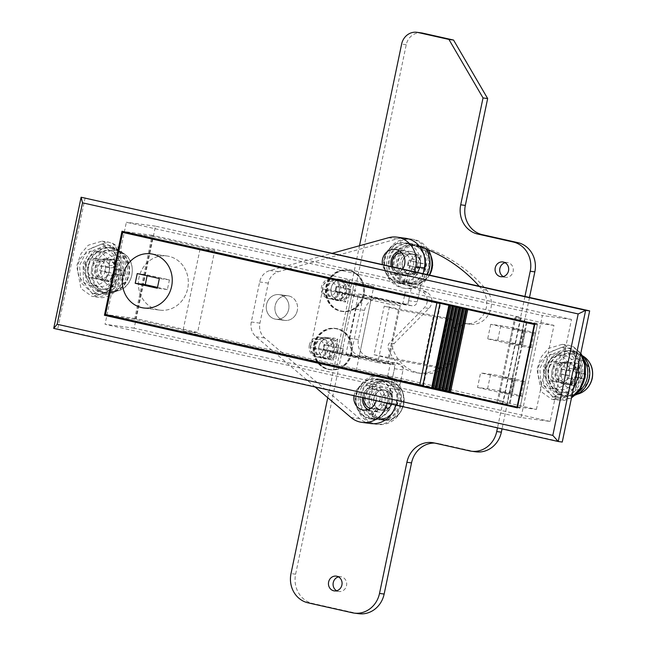 <?xml version="1.0" encoding="UTF-8"?>
<svg xmlns="http://www.w3.org/2000/svg" width="646" height="646" viewBox="0 0 646 646"><rect width="100%" height="100%" fill="white"/><g stroke="black" fill="none" stroke-linecap="round" stroke-linejoin="round"><path stroke-width="0.48" stroke-dasharray="3.23 2.42" d="M323.824 348.485A7.445 6.799 -82.4 0 0 318.704 339.707A7.445 6.799 -82.4 0 0 310.548 345.505A7.445 6.799 -82.4 0 0 315.66 354.283A7.445 6.799 -82.4 0 0 323.824 348.485M309.337 345.142A9.932 9.068 97.6 0 1 319.504 337.285A9.932 9.068 97.6 0 1 327.038 349.115A9.932 9.068 97.6 0 1 316.879 356.972A9.932 9.068 97.6 0 1 309.337 345.142M318.987 346.434A9.932 9.068 97.6 0 1 329.153 338.569A9.932 9.068 97.6 0 1 336.687 350.398A9.932 9.068 97.6 0 1 326.521 358.255A9.932 9.068 97.6 0 1 318.987 346.434M313.673 344.835A20.858 19.033 97.6 0 1 335.016 328.338A20.858 19.033 97.6 0 1 350.843 353.176A20.858 19.033 97.6 0 1 329.5 369.673A20.858 19.033 97.6 0 1 313.673 344.835M314.675 344.972A20.858 19.033 97.6 0 1 336.025 328.467A20.858 19.033 97.6 0 1 351.852 353.305A20.858 19.033 97.6 0 1 330.502 369.811A20.858 19.033 97.6 0 1 314.675 344.972M333.312 360.339L335.016 352.151L342.477 353.822L343.519 348.824L336.065 347.152L337.777 338.964L333.215 337.939L331.503 346.127L324.05 344.455L323 349.462L330.461 351.133L328.749 359.313L333.312 360.339L329.533 353.588L329.977 351.481L335.016 352.151M330.461 351.133L325.414 350.455L324.978 352.563L329.533 353.588M328.749 359.313L324.978 352.563M333.215 337.939L326.9 343.349L326.464 345.457L331.503 346.127M336.065 347.152L331.018 346.474L331.463 344.366L326.9 343.349M337.777 338.964L331.463 344.366M329.977 351.481L331.891 351.909L332.94 346.902L331.018 346.474M326.464 345.457L324.542 345.021L323.501 350.027L325.414 350.455M342.477 353.822L331.891 351.909M343.519 348.824L332.94 346.902M323 349.462L323.501 350.027M324.05 344.455L324.542 345.021M322.725 287.212A7.445 6.799 -82.4 0 0 327.845 295.989A7.445 6.799 -82.4 0 0 336.001 290.191A7.445 6.799 -82.4 0 0 330.889 281.414A7.445 6.799 -82.4 0 0 322.725 287.212M339.223 290.821A9.932 9.068 97.6 0 1 329.056 298.678A9.932 9.068 97.6 0 1 321.514 286.848A9.932 9.068 97.6 0 1 331.681 278.991A9.932 9.068 97.6 0 1 339.223 290.821M348.864 292.105A9.932 9.068 97.6 0 1 338.698 299.962A9.932 9.068 97.6 0 1 331.164 288.14A9.932 9.068 97.6 0 1 341.33 280.275A9.932 9.068 97.6 0 1 348.864 292.105M363.028 294.875A20.858 19.033 97.6 0 1 341.677 311.38A20.858 19.033 97.6 0 1 325.85 286.541A20.858 19.033 97.6 0 1 347.193 270.036A20.858 19.033 97.6 0 1 363.028 294.875A20.607 18.807 97.6 0 1 341.912 311.162A20.607 18.807 97.6 0 1 326.27 286.622A20.607 18.807 97.6 0 1 347.362 270.311A20.607 18.807 97.6 0 1 363.004 294.859M364.029 295.012A20.858 19.033 97.6 0 1 342.687 311.517A20.858 19.033 97.6 0 1 326.852 286.679A20.858 19.033 97.6 0 1 348.202 270.173A20.858 19.033 97.6 0 1 364.029 295.012M345.392 279.645L343.688 287.833L336.227 286.162L335.185 291.168L342.638 292.84L340.926 301.02L345.489 302.045L347.201 293.857L354.654 295.529L355.704 290.53L348.242 288.851L349.954 280.671L345.392 279.645L339.077 285.056L338.641 287.163L343.688 287.833M348.242 288.851L343.196 288.181L343.64 286.073L339.077 285.056M349.954 280.671L343.64 286.073M345.489 302.045L341.71 295.295L342.154 293.187L347.201 293.857M342.638 292.84L337.592 292.162L337.155 294.269L341.71 295.295M340.926 301.02L337.155 294.269M338.641 287.163L336.719 286.727L335.678 291.734L337.592 292.162M342.154 293.187L344.076 293.615L345.117 288.609L343.196 288.181M336.227 286.162L336.719 286.727M335.185 291.168L335.678 291.734M355.704 290.53L345.117 288.609M354.654 295.529L344.076 293.615M427.394 274.51A24.831 22.667 97.6 0 1 403.984 288.173A24.831 22.667 97.6 0 1 397.783 286.331A24.831 22.667 97.6 0 1 385.5 257.1A24.831 22.667 97.6 0 1 410.549 238.955A24.831 22.667 97.6 0 1 416.751 240.805A24.831 22.667 97.6 0 1 425.924 248.952M429.324 274.938A24.831 22.667 97.6 0 1 405.995 288.447A24.831 22.667 97.6 0 1 399.793 286.606A24.831 22.667 97.6 0 1 387.511 257.366A24.831 22.667 97.6 0 1 412.56 239.23A24.831 22.667 97.6 0 1 418.753 241.071A24.831 22.667 97.6 0 1 428.379 249.945M404.533 275.22A12.411 11.329 97.6 0 1 398.388 260.604A12.411 11.329 97.6 0 1 410.921 251.528A12.411 11.329 97.6 0 1 414.013 252.449A12.411 11.329 97.6 0 1 420.158 267.073A12.411 11.329 97.6 0 1 407.634 276.141A12.411 11.329 97.6 0 1 404.533 275.22M397.5 274.284A12.411 11.329 97.6 0 1 391.282 266.41A12.411 11.329 97.6 0 0 400.601 275.204A12.411 11.329 97.6 0 1 397.5 274.284M395.239 249.437L403.887 250.591A12.411 11.329 97.6 0 0 399.438 250.963A12.411 11.329 97.6 0 1 403.887 250.591A12.411 11.329 97.6 0 1 406.98 251.512A12.411 11.329 97.6 0 1 413.125 266.136A12.411 11.329 97.6 0 1 400.601 275.204L407.634 276.141M409.83 244.681A19.864 18.128 97.6 0 1 419.658 268.074A19.864 18.128 97.6 0 1 399.616 282.585A19.864 18.128 97.6 0 1 394.658 281.107A19.864 18.128 97.6 0 1 384.83 257.722A19.864 18.128 97.6 0 1 404.864 243.211A19.864 18.128 97.6 0 1 409.83 244.681M423.493 272.039A19.864 18.128 97.6 0 1 404.638 283.255A19.864 18.128 97.6 0 1 399.68 281.777A19.864 18.128 97.6 0 1 389.853 258.392A19.864 18.128 97.6 0 1 409.895 243.881A19.864 18.128 97.6 0 1 414.853 245.351A19.864 18.128 97.6 0 1 424.147 255.808M382.642 419.335A19.13 17.466 97.6 0 1 369.504 396.789A19.13 17.466 97.6 0 1 390.467 381.899A19.13 17.466 97.6 0 1 403.613 404.436A19.13 17.466 97.6 0 1 382.642 419.335M400.568 404.089A19.864 18.128 97.6 0 1 380.244 419.811A19.864 18.128 97.6 0 1 365.168 396.151A19.864 18.128 97.6 0 1 385.492 380.437A19.864 18.128 97.6 0 1 400.568 404.089M363.795 397.92A9.932 9.068 97.6 0 1 363.973 396.797A9.932 9.068 97.6 0 1 374.131 388.94A9.932 9.068 97.6 0 1 381.673 400.77A9.932 9.068 97.6 0 1 371.507 408.627A9.932 9.068 97.6 0 1 370.667 408.466M391.718 402.111A9.932 9.068 97.6 0 1 381.56 409.968A9.932 9.068 97.6 0 1 374.018 398.138A9.932 9.068 97.6 0 1 384.184 390.281A9.932 9.068 97.6 0 1 391.718 402.111M387.261 397.928A32.171 1.05 -168.2 0 0 380.171 396.394A31.912 1.373 -78.3 0 0 379.129 401.4A32.171 1.05 11.8 0 1 386.219 402.934A32.171 13.098 102.6 0 1 384.136 409.992A31.912 12.064 -156.9 0 0 386.445 410.557A31.912 12.064 -156.9 0 0 388.698 411.017L385.678 405.615L386.155 403.338L390.773 403.952A32.171 1.05 11.8 0 1 396.692 405.333A31.912 24.621 104.1 0 0 397.742 400.334A32.171 1.05 -168.2 0 0 391.815 398.953A32.171 13.098 -77.4 0 0 392.728 391.734A31.912 13.929 0.1 0 0 390.491 391.185A31.912 13.929 0.1 0 0 388.165 390.717L383.118 395.037L382.642 397.314L387.261 397.928A32.171 13.098 102.6 0 0 388.165 390.717M390.773 403.952A32.171 13.098 -77.4 0 1 388.698 411.017M386.219 402.934L381.592 402.321L381.116 404.59L384.136 409.992M391.815 398.953L387.196 398.34L387.673 396.063L392.728 391.734M385.678 405.615L381.116 404.59M383.118 395.037L387.673 396.063M397.742 400.334L387.196 398.34M389.272 398.8L388.23 403.807L386.155 403.338M379.129 401.4L381.592 402.321M379.525 401.852L380.567 396.846L382.642 397.314M396.692 405.333L388.23 403.807M380.171 396.394L380.567 396.846M381.52 410.21L379.517 409.944A10.183 9.294 -82.4 0 1 376.206 408.773L378.217 409.039A10.183 9.294 -82.4 0 0 381.52 410.21A10.183 9.294 -82.4 0 0 392.082 401.352A10.183 9.294 -82.4 0 0 384.217 390.031A10.183 9.294 -82.4 0 0 374.341 396.264A10.183 9.294 -82.4 0 0 377.014 408.175L375.003 407.901L369.996 414.772L372.007 415.039A18.871 17.224 -82.4 0 1 367.065 392.978A18.871 17.224 -82.4 0 1 385.363 381.423L383.353 381.148A18.871 17.224 -82.4 0 0 365.055 392.711A18.871 17.224 -82.4 0 0 369.996 414.772M379.517 409.944A10.183 9.294 -82.4 0 0 390.071 401.085A10.183 9.294 -82.4 0 0 382.206 389.764A10.183 9.294 -82.4 0 0 372.338 395.998A10.183 9.294 -82.4 0 0 375.003 407.901M378.217 409.039L374.236 416.662A18.871 17.224 -82.4 0 0 380.373 418.826A18.871 17.224 -82.4 0 0 399.939 402.401A18.871 17.224 -82.4 0 0 385.363 381.423M377.014 408.175L372.007 415.039M376.206 408.773L372.233 416.387A18.871 17.224 -82.4 0 0 378.362 418.56A18.871 17.224 -82.4 0 0 397.936 402.135A18.871 17.224 -82.4 0 0 383.353 381.148M372.233 416.387L374.236 416.662M432.029 268.421A19.13 17.466 97.6 0 1 411.058 283.311A19.13 17.466 97.6 0 1 397.92 260.774A19.13 17.466 97.6 0 1 418.883 245.876A19.13 17.466 97.6 0 1 432.029 268.421M415.346 244.672A19.864 18.128 97.6 0 1 429.138 267.291A19.864 18.128 97.6 0 1 408.66 283.788A19.864 18.128 97.6 0 1 407.222 283.537A19.864 18.128 97.6 0 1 393.438 260.919A19.864 18.128 97.6 0 1 413.908 244.414A19.864 18.128 97.6 0 1 415.346 244.672M401.699 252.852A9.932 9.068 97.6 0 1 402.547 252.917A9.932 9.068 97.6 0 1 403.265 253.046A9.932 9.068 97.6 0 1 410.162 264.359A9.932 9.068 97.6 0 1 399.922 272.604A9.932 9.068 97.6 0 1 399.204 272.475A9.932 9.068 97.6 0 1 392.841 266.766M413.319 254.387A9.932 9.068 97.6 0 1 420.215 265.7A9.932 9.068 97.6 0 1 409.976 273.944A9.932 9.068 97.6 0 1 409.257 273.823A9.932 9.068 97.6 0 1 402.361 262.51A9.932 9.068 97.6 0 1 412.6 254.258A9.932 9.068 97.6 0 1 413.319 254.387M414.635 266.911A32.171 13.098 102.6 0 1 412.552 273.977A31.912 12.064 -156.9 0 0 417.114 274.994A32.171 13.098 -77.4 0 0 419.189 267.937A32.171 1.05 11.8 0 1 425.108 269.317A31.912 24.621 104.1 0 0 425.706 266.83A31.912 24.621 104.1 0 0 426.158 264.311L415.612 262.316L420.231 262.93A32.171 13.098 -77.4 0 0 421.144 255.719A31.912 13.929 0.1 0 0 416.581 254.694A32.171 13.098 102.6 0 1 415.677 261.913A32.171 1.05 -168.2 0 0 408.587 260.378A31.912 1.373 -78.3 0 0 408.062 262.874A31.912 1.373 -78.3 0 0 407.545 265.377L414.635 266.911A32.171 1.05 11.8 0 0 407.545 265.377M420.231 262.93A32.171 1.05 -168.2 0 1 426.158 264.311M419.189 267.937L414.57 267.323L425.108 269.317M415.677 261.913L408.587 260.378M417.687 262.785L416.646 267.783M407.941 265.837L408.983 260.831M416.581 254.694L411.534 259.022L411.058 261.291M411.534 259.022L416.089 260.039L415.612 262.316M417.114 274.994L414.094 269.592L414.57 267.323M414.094 269.592L409.532 268.575L410.008 266.297M421.144 255.719L416.089 260.039M412.552 273.977L409.532 268.575M104.071 292.186A22.344 20.397 -82.4 0 0 112.703 292.081A22.344 20.397 -82.4 0 0 128.853 273.024A22.344 20.397 -82.4 0 0 118.266 250.406A22.344 20.397 -82.4 0 0 113.203 248.468A22.344 20.397 -82.4 0 0 88.72 265.861A22.344 20.397 -82.4 0 0 104.071 292.186M103.974 292.678A22.844 20.85 -82.4 0 0 105.621 292.969A22.844 20.85 -82.4 0 0 129.168 273.993A22.844 20.85 -82.4 0 0 113.308 247.983A22.844 20.85 -82.4 0 0 111.661 247.693A22.844 20.85 -82.4 0 0 88.106 266.669A22.844 20.85 -82.4 0 0 103.974 292.678M101.963 292.404A22.844 20.85 -82.4 0 0 103.61 292.703A22.844 20.85 -82.4 0 0 127.157 273.726A22.844 20.85 -82.4 0 0 111.298 247.717A22.844 20.85 -82.4 0 0 109.65 247.418A22.844 20.85 -82.4 0 0 86.104 266.394A22.844 20.85 -82.4 0 0 101.963 292.404M104.604 279.775A9.932 9.068 -82.4 0 0 105.314 279.904A9.932 9.068 -82.4 0 0 115.553 271.651A9.932 9.068 -82.4 0 0 108.657 260.346A9.932 9.068 -82.4 0 0 107.947 260.217A9.932 9.068 -82.4 0 0 97.707 268.47A9.932 9.068 -82.4 0 0 104.604 279.775M94.55 278.434A9.932 9.068 -82.4 0 0 95.269 278.563A9.932 9.068 -82.4 0 0 105.508 270.311A9.932 9.068 -82.4 0 0 98.612 259.006A9.932 9.068 -82.4 0 0 97.893 258.876A9.932 9.068 -82.4 0 0 87.654 267.129A9.932 9.068 -82.4 0 0 94.55 278.434M125.736 271.021L124.718 275.874L119.187 274.639A2.479 2.269 -82.4 0 0 116.466 276.569L115.198 282.641L110.773 281.648L112.041 275.576A2.479 2.269 -82.4 0 0 110.337 272.652L104.805 271.409L105.823 266.556L111.354 267.791A2.479 2.269 -82.4 0 0 114.076 265.861L115.343 259.789L119.768 260.782L118.501 266.855A2.479 2.269 -82.4 0 0 120.204 269.778L125.736 271.021L120.713 270.343L119.696 275.204L124.718 275.874M119.696 275.204L114.164 273.961A2.479 2.269 -82.4 0 0 111.443 275.899L110.175 281.971L105.75 280.978L107.018 274.905A2.479 2.269 -82.4 0 0 105.314 271.982L99.783 270.739L100.8 265.886L106.332 267.121A2.479 2.269 -82.4 0 0 109.045 265.191L110.321 259.119L114.746 260.112L113.478 266.184A2.479 2.269 -82.4 0 0 115.182 269.107L120.713 270.343M114.746 260.112L119.768 260.782M110.321 259.119L115.343 259.789M100.8 265.886L105.823 266.556M99.783 270.739L104.805 271.409M105.75 280.978L110.773 281.648M110.175 281.971L115.198 282.641M588.821 377.983A22.344 20.397 -82.4 0 0 578.533 353.596A22.344 20.397 -82.4 0 0 548.987 369.052A22.344 20.397 -82.4 0 0 572.97 395.271A22.344 20.397 -82.4 0 0 588.821 377.983M582.312 355.688A22.844 20.85 -82.4 0 0 571.92 350.875A22.844 20.85 -82.4 0 0 548.543 368.955A22.844 20.85 -82.4 0 0 565.88 396.16A22.844 20.85 -82.4 0 0 575.223 395.086M584.129 359.919A22.844 20.85 -82.4 0 0 569.909 350.608A22.844 20.85 -82.4 0 0 546.532 368.688A22.844 20.85 -82.4 0 0 563.869 395.893A22.844 20.85 -82.4 0 0 577.863 392.364M575.747 375.237A9.932 9.068 -82.4 0 0 568.205 363.407A9.932 9.068 -82.4 0 0 558.039 371.264A9.932 9.068 -82.4 0 0 565.581 383.094A9.932 9.068 -82.4 0 0 575.747 375.237M565.694 373.897A9.932 9.068 -82.4 0 0 558.16 362.067A9.932 9.068 -82.4 0 0 547.994 369.924A9.932 9.068 -82.4 0 0 555.528 381.754A9.932 9.068 -82.4 0 0 565.694 373.897M575.602 362.979L580.027 363.973L578.759 370.045A2.479 2.269 -82.4 0 0 580.463 372.968L586.003 374.204L584.985 379.065L579.454 377.821A2.479 2.269 -82.4 0 0 576.733 379.759L575.465 385.832L571.04 384.838L572.308 378.766A2.479 2.269 -82.4 0 0 570.604 375.843L565.072 374.599L566.082 369.738L571.613 370.982A2.479 2.269 -82.4 0 0 574.334 369.052L575.602 362.979L570.58 362.309L580.027 363.973M575.005 363.302L573.737 369.375A2.479 2.269 -82.4 0 0 575.441 372.298L580.972 373.533L579.963 378.394L574.431 377.151A2.479 2.269 -82.4 0 0 571.71 379.089L570.442 385.161L566.017 384.168L567.285 378.096A2.479 2.269 -82.4 0 0 565.573 375.173L560.042 373.929L561.059 369.068L566.59 370.311A2.479 2.269 -82.4 0 0 569.312 368.382L570.58 362.309M561.059 369.068L566.082 369.738M560.042 373.929L565.072 374.599M566.017 384.168L571.04 384.838M570.442 385.161L575.465 385.832M579.963 378.394L584.985 379.065M580.972 373.533L586.003 374.204M407.917 273.92L406.754 282.536L408.757 282.803L409.919 274.195L407.933 273.928A10.183 9.294 -82.4 0 1 407.917 273.92L409.919 274.195A10.183 9.294 -82.4 0 0 409.935 274.195A10.183 9.294 -82.4 0 0 420.498 265.336A10.183 9.294 -82.4 0 0 412.632 254.015A10.183 9.294 -82.4 0 0 402.208 262.082A10.183 9.294 -82.4 0 0 408.498 273.872L406.487 273.605L404.113 281.939L406.124 282.213A18.871 17.224 -82.4 0 1 394.464 260.346A18.871 17.224 -82.4 0 1 413.779 245.399L411.768 245.133A18.871 17.224 -82.4 0 0 392.453 260.08A18.871 17.224 -82.4 0 0 404.113 281.939M407.933 273.928A10.183 9.294 -82.4 0 0 418.487 265.062A10.183 9.294 -82.4 0 0 410.622 253.749A10.183 9.294 -82.4 0 0 400.205 261.808A10.183 9.294 -82.4 0 0 406.487 273.605M408.757 282.803A18.871 17.224 -82.4 0 0 408.789 282.803A18.871 17.224 -82.4 0 0 428.355 266.378A18.871 17.224 -82.4 0 0 413.779 245.399M408.498 273.872L406.124 282.213M406.754 282.536A18.871 17.224 -82.4 0 0 406.778 282.536A18.871 17.224 -82.4 0 0 426.352 266.112A18.871 17.224 -82.4 0 0 411.768 245.133M357.343 296.853L351.642 295.359L356.132 296.013L371.087 299.421L357.343 296.853M345.166 355.147L339.465 353.653L343.947 354.307L358.91 357.714L345.166 355.147M168.945 256.333A27.31 24.928 -82.4 0 0 166.975 255.986A27.31 24.928 -82.4 0 0 138.817 278.676A27.31 24.928 -82.4 0 0 157.777 309.773A27.31 24.928 -82.4 0 0 159.748 310.12A27.31 24.928 -82.4 0 0 187.905 287.438A27.31 24.928 -82.4 0 0 168.945 256.333A27.31 24.928 -82.4 0 0 166.975 255.986A27.31 24.928 -82.4 0 0 138.817 278.676A27.31 24.928 -82.4 0 0 157.777 309.773A27.31 24.928 -82.4 0 0 159.748 310.12A27.31 24.928 -82.4 0 0 187.905 287.438A27.31 24.928 -82.4 0 0 168.945 256.333M322.709 289.182A39.721 1.3 -168.2 0 1 363.601 296.53A39.721 1.3 -168.2 0 1 400.245 305.51A39.721 1.3 -168.2 0 1 389.974 304.258L322.709 289.182L310.532 347.475A39.721 1.3 -168.2 0 1 351.424 354.824A39.721 1.3 -168.2 0 1 388.068 363.803A39.721 1.3 -168.2 0 1 377.797 362.551L389.974 304.258M388.238 358.49A39.721 1.3 11.8 0 0 374.042 354.751L384.192 306.172L433.506 315.41A13.655 0.444 -168.2 0 1 447.121 318.236A13.655 0.444 -168.2 0 1 453.977 320.069A13.655 0.444 -168.2 0 1 447.702 319.148L398.388 309.91L388.238 358.49L437.56 367.719L447.702 319.148M398.388 309.91A39.721 1.3 11.8 0 0 384.192 306.172M453.274 305.994L439.999 303.499M200.018 249.211L182.866 331.309L445.675 390.232L462.827 308.134M377.797 362.551L310.532 347.475M214.424 251.972L214.771 250.333L152.811 236.444L135.66 318.535L197.619 332.432L214.335 252.425M445.675 390.232L422.847 385.597M135.66 318.535L105.516 314.513M182.866 331.309L197.619 332.432M152.811 236.444L133.867 233.917M214.771 250.333L203.183 249.453M374.042 354.751L423.364 363.989A13.655 0.444 -168.2 0 1 436.971 366.815A13.655 0.444 -168.2 0 1 443.826 368.648A13.655 0.444 -168.2 0 1 437.56 367.719M511.648 378.936L502.362 376.925L511.648 378.936M508.596 393.511L499.318 391.5L508.596 393.511M518.746 344.932L509.46 342.921L518.746 344.932M521.79 330.356L512.504 328.354L521.79 330.356M526.296 322.386L537.31 324.849L520.062 407.432L449.503 391.347L422.783 385.896M520.062 407.432L517.494 407.093M537.31 324.849L534.751 324.51M526.353 322.12L527.047 322.281L526.337 322.184M477.531 387.455L510.72 394.9L520.773 396.24A17.377 0.565 11.8 0 0 522.291 396.321A17.377 0.565 11.8 0 0 512.318 393.705L510.098 393.204A17.377 0.565 11.8 0 0 487.577 388.795L477.531 387.455L480.576 372.879L513.764 380.324L523.817 381.665A17.377 0.565 11.8 0 0 525.335 381.746A17.377 0.565 11.8 0 0 515.363 379.129L513.15 378.637A17.377 0.565 11.8 0 0 490.621 374.22L480.576 372.879M510.72 394.9L513.764 380.324M449.503 391.347L466.759 308.764M527.047 322.281L509.799 404.864M523.914 331.745L533.959 333.086A17.377 0.565 11.8 0 0 535.486 333.166A17.377 0.565 11.8 0 0 525.505 330.55L523.292 330.058A17.377 0.565 11.8 0 0 500.771 325.649L490.726 324.308L523.914 331.745L520.87 346.321L530.915 347.661A17.377 0.565 11.8 0 0 532.441 347.742A17.377 0.565 11.8 0 0 522.461 345.125L520.248 344.633A17.377 0.565 11.8 0 0 497.727 340.216L487.682 338.875L520.87 346.321M490.726 324.308L487.682 338.875M423.38 385.977L440.637 303.394M506.787 404.461L524.035 321.878M468.003 309.531L450.755 392.114M464.635 308.78L447.387 391.363M461.268 308.021L444.02 390.604M457.901 307.27L440.653 389.853M454.534 306.511L437.285 389.094M451.174 305.76L433.918 388.343M556.933 371.014A11.176 10.199 97.6 0 1 568.367 362.18A11.176 10.199 97.6 0 1 576.854 375.479A11.176 10.199 97.6 0 1 565.412 384.322A11.176 10.199 97.6 0 1 556.933 371.014M555.73 370.861A11.176 10.199 97.6 0 1 567.164 362.018A11.176 10.199 97.6 0 1 575.643 375.318A11.176 10.199 97.6 0 1 564.208 384.16A11.176 10.199 97.6 0 1 555.73 370.861M559.371 391.969C543.601 382.981 553.598 348.146 572.025 354.218C587.771 363.246 577.75 397.993 559.371 391.969A4.966 1.93 -63.2 0 1 555.374 396.208L559.711 397.556L573.64 392.13L581.335 378.007L581.206 361.768L572.017 349.454L568.803 348.291L567.64 348.081L553.719 353.507L546.015 367.639L546.153 383.91L555.374 396.208M552.726 396.579L541.203 385.686L539.806 368.624L547.275 353.362L561.818 347.306L562.973 347.508L574.496 358.401L575.893 375.471L568.44 390.709L553.88 396.781L552.726 396.579M573.228 354.379C588.942 363.391 579.026 398.122 560.583 392.13C544.812 383.151 554.801 348.299 573.228 354.379A7.946 3.085 117 0 0 573.624 346.878A7.946 3.085 117 0 0 573.212 346.749L568.036 345.125L552.249 351.004L543.415 366.831L543.641 385.161L554.179 398.913L559.315 400.512L571.573 397.46M573.341 388.981L562.706 398.332L552.112 399.486L541.251 391.742L536.947 369.197L541.316 356.778L548.559 348.396L562.214 344.35L563.587 344.601L572.033 349.405L578.719 363.262M355.494 370.562L336.776 366.524M368.075 285.056L373.776 286.549L369.294 285.887L354.331 282.488L368.075 285.056M499.98 402.692L506.852 403.976L499.98 402.692M521.556 319.189L514.692 317.905L521.556 319.189M288.778 295.941A12.411 11.329 97.6 0 1 297.402 310.08A12.411 11.329 97.6 0 1 284.603 320.392A12.411 11.329 97.6 0 1 283.707 320.23A12.411 11.329 97.6 0 1 275.091 306.091A12.411 11.329 97.6 0 1 287.89 295.779A12.411 11.329 97.6 0 1 288.778 295.941M280.138 294.786A12.411 11.329 97.6 0 1 288.762 308.925A12.411 11.329 97.6 0 1 275.963 319.237A12.411 11.329 97.6 0 1 275.067 319.076A12.411 11.329 97.6 0 1 266.443 304.944A12.411 11.329 97.6 0 1 279.242 294.633A12.411 11.329 97.6 0 1 280.138 294.786M558.83 382.157A9.932 9.068 97.6 0 1 551.934 370.852A9.932 9.068 97.6 0 1 562.173 362.6A9.932 9.068 97.6 0 1 562.892 362.729A9.932 9.068 97.6 0 1 569.788 374.042A9.932 9.068 97.6 0 1 559.549 382.287A9.932 9.068 97.6 0 1 558.83 382.157M550.796 381.092A9.932 9.068 97.6 0 1 543.9 369.778A9.932 9.068 97.6 0 1 554.139 361.526A9.932 9.068 97.6 0 1 554.857 361.655A9.932 9.068 97.6 0 1 561.754 372.968A9.932 9.068 97.6 0 1 551.514 381.213A9.932 9.068 97.6 0 1 550.796 381.092M564.418 355.445A17.377 15.867 97.6 0 1 576.482 375.237A17.377 15.867 97.6 0 1 558.564 389.675A17.377 15.867 97.6 0 1 557.312 389.449A17.377 15.867 97.6 0 1 545.24 369.657A17.377 15.867 97.6 0 1 563.159 355.219A17.377 15.867 97.6 0 1 564.418 355.445M557.385 354.509A17.377 15.867 97.6 0 1 569.449 374.292A17.377 15.867 97.6 0 1 551.531 388.731A17.377 15.867 97.6 0 1 550.279 388.512A17.377 15.867 97.6 0 1 538.207 368.721A17.377 15.867 97.6 0 1 556.125 354.283A17.377 15.867 97.6 0 1 557.385 354.509M98.572 278.975A9.932 9.068 97.6 0 1 91.675 267.662A9.932 9.068 97.6 0 1 101.915 259.409A9.932 9.068 97.6 0 1 102.633 259.539A9.932 9.068 97.6 0 1 109.529 270.852A9.932 9.068 97.6 0 1 99.29 279.096A9.932 9.068 97.6 0 1 98.572 278.975M90.529 277.901A9.932 9.068 97.6 0 1 83.633 266.588A9.932 9.068 97.6 0 1 93.872 258.343A9.932 9.068 97.6 0 1 94.591 258.465A9.932 9.068 97.6 0 1 101.487 269.778A9.932 9.068 97.6 0 1 91.248 278.03A9.932 9.068 97.6 0 1 90.529 277.901M104.151 252.255A17.377 15.867 97.6 0 1 116.223 272.047A17.377 15.867 97.6 0 1 98.305 286.485A17.377 15.867 97.6 0 1 97.045 286.259A17.377 15.867 97.6 0 1 84.981 266.467A17.377 15.867 97.6 0 1 102.9 252.029A17.377 15.867 97.6 0 1 104.151 252.255M97.118 251.318A17.377 15.867 97.6 0 1 109.182 271.102A17.377 15.867 97.6 0 1 91.272 285.54A17.377 15.867 97.6 0 1 90.012 285.322A17.377 15.867 97.6 0 1 77.948 265.53A17.377 15.867 97.6 0 1 95.866 251.092A17.377 15.867 97.6 0 1 97.118 251.318M322.588 357.698A9.932 9.068 97.6 0 1 315.692 346.393A9.932 9.068 97.6 0 1 325.931 338.141A9.932 9.068 97.6 0 1 326.65 338.27A9.932 9.068 97.6 0 1 333.546 349.583A9.932 9.068 97.6 0 1 323.307 357.827A9.932 9.068 97.6 0 1 322.588 357.698M317.566 357.028A9.932 9.068 97.6 0 1 310.669 345.723A9.932 9.068 97.6 0 1 320.909 337.47A9.932 9.068 97.6 0 1 321.627 337.6A9.932 9.068 97.6 0 1 328.523 348.913A9.932 9.068 97.6 0 1 318.284 357.157A9.932 9.068 97.6 0 1 317.566 357.028M334.773 299.405A9.932 9.068 97.6 0 1 327.877 288.1A9.932 9.068 97.6 0 1 338.116 279.847A9.932 9.068 97.6 0 1 338.827 279.976A9.932 9.068 97.6 0 1 345.723 291.281A9.932 9.068 97.6 0 1 335.484 299.534A9.932 9.068 97.6 0 1 334.773 299.405M329.743 298.735A9.932 9.068 97.6 0 1 322.847 287.43A9.932 9.068 97.6 0 1 333.086 279.177A9.932 9.068 97.6 0 1 333.804 279.306A9.932 9.068 97.6 0 1 340.7 290.611A9.932 9.068 97.6 0 1 330.461 298.864A9.932 9.068 97.6 0 1 329.743 298.735M517.381 407.634L519.949 408.207L517.333 407.86M536.414 409.402L553.977 325.366L515.912 316.831L498.357 400.867L536.414 409.402L508.887 405.728M498.357 400.867L503.379 401.537L392.744 376.731L395.231 364.837L350.972 354.912L363.553 294.673L407.812 304.597L409.564 296.191L408.627 300.713A4.966 4.53 97.6 0 1 403.54 304.637A4.966 4.53 97.6 0 1 403.185 304.573L372.201 297.628A14.898 13.598 -82.4 0 0 371.127 297.435A14.898 13.598 -82.4 0 0 355.881 309.224L349.793 338.375A14.898 13.598 -82.4 0 0 360.024 355.922L391.008 362.866A4.966 4.53 97.6 0 1 394.415 368.721L387.309 402.724A24.831 22.667 97.6 0 1 387.212 403.169M404.727 294.641L405.276 292.024L152.133 235.273L134.57 319.31L387.721 376.061L392.744 376.731M134.57 319.31L115.634 316.782M152.133 235.273L121.981 231.252M405.276 292.024L410.299 292.695L520.942 317.501L503.379 401.537M515.912 316.831L520.942 317.501M553.977 325.366L526.393 321.918M519.949 408.207L537.504 324.171L526.442 321.692M537.504 324.171L534.896 323.824M550.182 421.442L134.182 328.176L155.492 226.157L571.5 319.431L550.182 421.442L521.047 417.55L105.04 324.284L126.35 222.272L542.357 315.539L521.047 417.55M414.692 271.659L410.299 292.695M387.721 376.061L390.2 364.166L345.949 354.242L358.53 294.003L402.789 303.927L404.638 295.085M402.789 303.927L407.812 304.597M358.53 294.003L363.553 294.673M345.949 354.242L350.972 354.912M390.2 364.166L395.231 364.837M85.135 197.773L57.736 328.935L562.254 442.05M53.715 328.402L57.736 328.935M134.182 328.176L105.04 324.284M155.492 226.157L126.35 222.272M571.5 319.431L542.357 315.539M526.24 322.645L508.991 405.228M96.674 267.832A11.176 10.199 97.6 0 1 108.108 258.989A11.176 10.199 97.6 0 1 116.587 272.297A11.176 10.199 97.6 0 1 105.153 281.131A11.176 10.199 97.6 0 1 96.674 267.832M95.463 267.67A11.176 10.199 97.6 0 1 106.905 258.828A11.176 10.199 97.6 0 1 115.384 272.136A11.176 10.199 97.6 0 1 103.949 280.978A11.176 10.199 97.6 0 1 95.463 267.67M99.113 288.778C83.342 279.791 93.331 244.955 111.758 251.036C127.504 260.055 117.491 294.802 99.113 288.778A4.966 1.93 -63.2 0 1 95.115 293.018L99.444 294.366L113.373 288.94L121.068 274.816L120.947 258.578L111.75 246.263L108.536 245.1L107.381 244.891L93.46 250.317L85.757 264.448L85.886 280.719L95.115 293.018M92.459 293.389L80.936 282.496L79.539 265.441L87.016 250.172L101.559 244.115L102.714 244.325L114.237 255.21L115.626 272.281L108.173 287.518L93.613 293.591L92.459 293.389M112.969 251.189C128.675 260.209 118.759 294.931 100.316 288.94C84.545 279.96 94.542 245.109 112.969 251.189A7.946 3.085 117 0 0 113.357 243.687A7.946 3.085 117 0 0 112.953 243.558L107.777 241.943L91.982 247.814L83.148 263.641L83.374 281.971L93.92 295.723L97.683 297.079L99.056 297.322L114.851 291.443L123.677 275.624L123.459 257.326L112.953 243.558M103.32 241.41L114.181 249.162L118.493 271.7L114.124 284.119L106.881 292.501L93.226 296.546L91.853 296.304L80.984 288.552L76.68 266.007L81.049 253.587L88.292 245.205L101.947 241.16L103.32 241.41M391.969 402.983A20.357 18.581 97.6 0 1 371.135 419.092A20.357 18.581 97.6 0 1 355.68 394.851A20.357 18.581 97.6 0 1 376.521 378.734A20.357 18.581 97.6 0 1 391.969 402.983M396.596 403.605A20.357 18.581 97.6 0 1 375.754 419.714A20.357 18.581 97.6 0 1 360.306 395.465A20.357 18.581 97.6 0 1 381.14 379.355A20.357 18.581 97.6 0 1 396.596 403.605M338.496 576.886A7.445 6.799 97.6 0 1 340.87 576.749A7.445 6.799 97.6 0 1 346.522 585.615A7.445 6.799 97.6 0 1 338.9 591.51A7.445 6.799 97.6 0 1 336.647 590.759M505.115 262.704A7.445 6.799 97.6 0 1 507.481 262.567A7.445 6.799 97.6 0 1 513.134 271.433A7.445 6.799 97.6 0 1 505.511 277.328A7.445 6.799 97.6 0 1 503.258 276.569M479.074 286.097A159.384 145.495 97.6 0 1 481.997 289.448A20.357 18.581 97.6 0 1 486.325 307.496A20.357 18.581 97.6 0 1 484.613 312.551M431.875 300.729A9.932 9.068 -82.4 0 0 426.853 292.242A118.67 108.326 -82.4 0 0 402.7 283.433A20.357 18.581 97.6 0 1 388.569 260.249A20.357 18.581 97.6 0 1 409.556 243.332A20.357 18.581 97.6 0 1 411.026 243.599A159.384 145.495 97.6 0 1 486.616 290.062A20.357 18.581 97.6 0 1 490.944 308.118A20.357 18.581 97.6 0 1 470.11 324.227A20.357 18.581 97.6 0 1 468.463 323.921A9.932 9.068 -82.4 0 0 467.656 323.775A9.932 9.068 -82.4 0 0 457.497 331.632L451.231 361.59A4.966 4.53 97.6 0 1 449.656 364.384A39.721 36.257 97.6 0 1 421.612 373.485A39.721 36.257 97.6 0 1 392.905 349.082A4.966 4.53 97.6 0 1 394.108 343.607L428.887 308.417A9.932 9.068 -82.4 0 0 431.649 303.2A9.932 9.068 -82.4 0 0 431.875 301.197M484.516 312.745A20.357 18.581 97.6 0 1 465.483 323.614A20.357 18.581 97.6 0 1 463.836 323.307A9.932 9.068 -82.4 0 0 463.037 323.161A9.932 9.068 -82.4 0 0 452.87 331.018L446.612 360.977A4.966 4.53 97.6 0 1 445.037 363.771A39.721 36.257 97.6 0 1 416.985 372.863A39.721 36.257 97.6 0 1 388.286 348.469A4.966 4.53 97.6 0 1 389.49 342.994L424.26 307.803A9.932 9.068 -82.4 0 0 427.03 302.586A9.932 9.068 -82.4 0 0 427.256 300.156M358.732 613.7A24.831 22.667 97.6 0 1 356.939 613.377L312.68 603.461A24.831 22.667 97.6 0 1 295.626 574.205L406.245 44.703A14.898 13.598 97.6 0 1 421.491 32.914M529.502 297.402L502.031 428.912M475.94 451.82A24.831 22.667 97.6 0 1 474.148 451.497L438.747 443.56A24.831 22.667 -82.4 0 0 436.954 443.245A24.831 22.667 -82.4 0 0 434.653 443.067M427.24 299.687A9.932 9.068 -82.4 0 0 422.226 291.621A118.67 108.326 -82.4 0 0 398.081 282.811A20.357 18.581 97.6 0 1 383.942 259.635A20.357 18.581 97.6 0 1 404.937 242.718A20.357 18.581 97.6 0 1 406.399 242.977A159.384 145.495 97.6 0 1 419.803 246.724M327.748 397.718L359.499 245.746M524.964 296.385L497.493 427.894M157.511 287.373L167.379 289.586L169.413 279.871L147.28 274.913L137.235 273.573M169.413 279.871L159.36 278.531M167.379 289.586L157.333 288.245M147.28 274.913L147.102 275.785M350.132 292.339A10.675 9.747 97.6 0 1 339.207 300.786A10.675 9.747 97.6 0 1 331.099 288.068A10.675 9.747 97.6 0 1 342.033 279.621A10.675 9.747 97.6 0 1 350.132 292.339M346.313 291.822A10.675 9.747 97.6 0 1 335.387 300.277A10.675 9.747 97.6 0 1 327.288 287.559A10.675 9.747 97.6 0 1 338.213 279.112A10.675 9.747 97.6 0 1 346.313 291.822M363.811 294.964A20.607 18.807 97.6 0 1 342.719 311.267A20.607 18.807 97.6 0 1 327.078 286.727A20.607 18.807 97.6 0 1 348.17 270.424A20.607 18.807 97.6 0 1 363.811 294.964M337.955 350.633A10.675 9.747 97.6 0 1 327.029 359.079A10.675 9.747 97.6 0 1 318.922 346.361A10.675 9.747 97.6 0 1 329.848 337.915A10.675 9.747 97.6 0 1 337.955 350.633M334.135 350.116A10.675 9.747 97.6 0 1 323.21 358.57A10.675 9.747 97.6 0 1 315.103 345.852A10.675 9.747 97.6 0 1 326.036 337.406A10.675 9.747 97.6 0 1 334.135 350.116M350.826 353.152A20.607 18.807 97.6 0 1 329.735 369.455A20.607 18.807 97.6 0 1 314.093 344.916A20.607 18.807 97.6 0 1 335.185 328.604A20.607 18.807 97.6 0 1 350.826 353.152M351.626 353.257A20.607 18.807 97.6 0 1 330.534 369.569A20.607 18.807 97.6 0 1 314.901 345.021A20.607 18.807 97.6 0 1 335.985 328.717A20.607 18.807 97.6 0 1 351.626 353.257M297.305 310.565A12.411 11.329 97.6 0 1 284.603 320.392A12.411 11.329 97.6 0 1 275.18 305.606A12.411 11.329 97.6 0 1 287.89 295.779A12.411 11.329 97.6 0 1 297.305 310.565M266.54 304.452A12.411 11.329 -82.4 0 0 275.963 319.237A12.411 11.329 -82.4 0 0 288.665 309.41A12.411 11.329 -82.4 0 0 279.242 294.633A12.411 11.329 -82.4 0 0 266.54 304.452M354.032 395.732A12.411 11.329 97.6 0 1 354.121 395.279A12.411 11.329 97.6 0 1 366.823 385.46L375.471 386.615A12.411 11.329 97.6 0 0 362.567 397.645A12.411 11.329 97.6 0 1 362.761 396.434A12.411 11.329 97.6 0 1 375.471 386.615A12.411 11.329 97.6 0 1 384.887 401.4A12.411 11.329 97.6 0 1 372.185 411.219A12.411 11.329 97.6 0 1 367.986 409.693A12.411 11.329 97.6 0 0 369.084 410.299A12.411 11.329 97.6 0 0 372.185 411.219L379.218 412.156A12.411 11.329 97.6 0 1 376.117 411.236A12.411 11.329 97.6 0 1 369.972 396.62A12.411 11.329 97.6 0 1 382.505 387.552A12.411 11.329 97.6 0 1 385.597 388.472A12.411 11.329 97.6 0 1 391.742 403.088A12.411 11.329 97.6 0 1 379.218 412.156M366.823 385.46A12.411 11.329 97.6 0 1 376.247 400.245A12.411 11.329 97.6 0 1 376.15 400.69M410.921 251.528L403.887 250.591A12.411 11.329 97.6 0 1 413.303 265.377A12.411 11.329 97.6 0 1 400.601 275.204L391.96 274.049A12.411 11.329 97.6 0 1 382.464 264.432M402.668 268.962A12.411 11.329 97.6 0 1 391.96 274.049M315.151 387.011L256.042 336.776A14.898 13.598 97.6 0 1 251.294 321.983L259.652 281.963A14.898 13.598 97.6 0 1 269.891 270.521L332.456 253.224M370.546 423.526A24.831 22.667 97.6 0 1 359.62 418.616L264.69 337.931A14.898 13.598 97.6 0 1 259.934 323.137L268.3 283.118A14.898 13.598 97.6 0 1 278.531 271.675L397.169 238.875A24.831 22.667 97.6 0 1 405.526 238.285M423.178 273.565L418.148 297.644M418.051 298.097L417.268 301.86A4.966 4.53 97.6 0 1 412.18 305.792A4.966 4.53 97.6 0 1 411.825 305.728L380.849 298.783A14.898 13.598 -82.4 0 0 379.775 298.589A14.898 13.598 -82.4 0 0 364.522 310.379L358.433 339.53A14.898 13.598 -82.4 0 0 368.664 357.077L399.648 364.021A4.966 4.53 97.6 0 1 403.056 369.875L395.958 403.879A24.831 22.667 97.6 0 1 395.675 405.066M388.335 376.82A24.831 22.667 97.6 0 1 400.617 406.059A24.831 22.667 97.6 0 1 375.568 424.196A24.831 22.667 97.6 0 1 369.367 422.355A24.831 22.667 97.6 0 1 357.085 393.115A24.831 22.667 97.6 0 1 382.133 374.979A24.831 22.667 97.6 0 1 388.335 376.82M390.337 377.086A24.831 22.667 97.6 0 1 402.628 406.326A24.831 22.667 97.6 0 1 377.579 424.462A24.831 22.667 97.6 0 1 371.377 422.621A24.831 22.667 97.6 0 1 359.095 393.382A24.831 22.667 97.6 0 1 384.144 375.245A24.831 22.667 97.6 0 1 390.337 377.086M382.505 387.552L375.471 386.615A12.411 11.329 97.6 0 1 378.564 387.535A12.411 11.329 97.6 0 1 384.709 402.151A12.411 11.329 97.6 0 1 372.185 411.219L363.545 410.065M381.415 380.704A19.864 18.128 97.6 0 1 391.242 404.089A19.864 18.128 97.6 0 1 371.2 418.6A19.864 18.128 97.6 0 1 366.242 417.13A19.864 18.128 97.6 0 1 356.414 393.737A19.864 18.128 97.6 0 1 376.457 379.226A19.864 18.128 97.6 0 1 381.415 380.704M386.437 381.374A19.864 18.128 97.6 0 1 396.264 404.759A19.864 18.128 97.6 0 1 376.222 419.27A19.864 18.128 97.6 0 1 371.264 417.8A19.864 18.128 97.6 0 1 361.437 394.407A19.864 18.128 97.6 0 1 381.479 379.896A19.864 18.128 97.6 0 1 386.437 381.374M403.677 404.509A19.864 18.128 97.6 0 1 383.344 420.223A19.864 18.128 97.6 0 1 368.268 396.571A19.864 18.128 97.6 0 1 388.601 380.849A19.864 18.128 97.6 0 1 403.677 404.509M429.574 274.994A19.864 18.128 97.6 0 1 411.76 284.208A19.864 18.128 97.6 0 1 410.331 283.949A19.864 18.128 97.6 0 1 396.539 261.331A19.864 18.128 97.6 0 1 417.017 244.834A19.864 18.128 97.6 0 1 418.447 245.084A19.864 18.128 97.6 0 1 430.995 256.05M112.081 286.469A15.593 14.236 -82.4 0 0 129.168 274.332A15.593 14.236 -82.4 0 0 118.46 255.961A15.593 14.236 -82.4 0 0 101.374 268.098A15.593 14.236 -82.4 0 0 112.081 286.469M109.376 291.039A20.502 18.718 -82.4 0 0 117.297 290.942A20.502 18.718 -82.4 0 0 132.115 273.46A20.502 18.718 -82.4 0 0 122.393 252.707A20.502 18.718 -82.4 0 0 117.75 250.931A20.502 18.718 -82.4 0 0 95.293 266.887A20.502 18.718 -82.4 0 0 109.376 291.039M115.182 269.107L120.204 269.778M113.478 266.184L118.501 266.855M109.045 265.191L114.076 265.861M106.332 267.121L111.354 267.791M105.314 271.982L110.337 272.652M107.018 274.905L112.041 275.576M111.443 275.899L116.466 276.569M114.164 273.961L119.187 274.639M589.435 377.522A15.593 14.236 -82.4 0 0 578.719 359.152A15.593 14.236 -82.4 0 0 561.64 371.288A15.593 14.236 -82.4 0 0 572.348 389.659A15.593 14.236 -82.4 0 0 589.435 377.522M582.66 355.898A20.502 18.718 -82.4 0 0 555.552 370.077A20.502 18.718 -82.4 0 0 577.556 394.133M569.312 368.382L574.334 369.052M566.59 370.311L571.613 370.982M565.573 375.173L570.604 375.843M567.285 378.096L572.308 378.766M571.71 379.089L576.733 379.759M574.431 377.151L579.454 377.821M575.441 372.298L580.463 372.968M573.737 369.375L578.759 370.045M423.364 363.989L433.506 315.41M533.959 333.086L530.915 347.661M525.505 330.55L522.461 345.125M523.292 330.058L520.248 344.633M500.771 325.649L497.727 340.216M487.577 388.795L490.621 374.22M510.098 393.204L513.15 378.637M512.318 393.705L515.363 379.129M520.773 396.24L523.817 381.665M572.025 354.218A4.966 1.93 117 0 0 572.267 349.526A4.966 1.93 117 0 0 572.017 349.454M580.697 353.766L573.212 346.749M560.583 392.13A7.946 3.093 -63.2 0 1 554.179 398.913M111.758 251.036A4.966 1.93 117 0 0 112.008 246.336A4.966 1.93 117 0 0 111.75 246.263M100.316 288.94A7.946 3.093 -63.2 0 1 93.92 295.723M486.616 290.062L481.997 289.448M428.887 308.417L424.26 307.803M406.245 44.703L401.626 44.09M474.148 451.497L469.529 450.884M438.747 443.56L434.12 442.946M356.939 613.377L352.312 612.763M312.68 603.461L308.061 602.839M295.626 574.205L291.007 573.591M449.656 364.384L445.037 363.771M451.231 361.59L446.612 360.977M392.905 349.082L388.286 348.469M394.108 343.607L389.49 342.994M426.853 292.242L422.226 291.621M402.7 283.433L398.081 282.811M411.026 243.599L406.399 242.977M468.463 323.921L463.836 323.307M457.497 331.632L452.87 331.018M397.169 238.875L388.529 237.72M417.268 301.86L408.627 300.713M411.825 305.728L403.185 304.573M380.849 298.783L372.201 297.628M364.522 310.379L355.881 309.224M358.433 339.53L349.793 338.375M368.664 357.077L360.024 355.922M399.648 364.021L391.008 362.866M403.056 369.875L394.415 368.721M395.958 403.879L387.309 402.724M359.62 418.616L350.972 417.461M264.69 337.931L256.042 336.776M259.934 323.137L251.294 321.983M268.3 283.118L259.652 281.963M278.531 271.675L269.891 270.521M319.504 337.285L329.153 338.569M335.016 328.338L336.025 328.467M329.5 369.673L330.502 369.811M316.879 356.972L326.521 358.255M329.056 298.678L338.698 299.962M341.677 311.38L342.687 311.517M347.193 270.036L348.202 270.173M331.681 278.991L341.33 280.275M403.984 288.173L405.995 288.447M399.616 282.585L404.638 283.255M404.864 243.211L409.895 243.881M410.549 238.955L412.56 239.23M380.244 419.811L383.344 420.223C393.834 420.635 400.665 415.402 403.831 404.517C405.187 391.718 400.108 383.829 388.601 380.849L385.492 380.437M371.507 408.627L381.56 409.968M374.131 388.94L384.184 390.281M384.217 390.031L382.206 389.764M380.373 418.826L378.362 418.56M408.66 283.788L411.76 284.208L421.927 282.415L429.711 275.026M430.737 255.178L418.479 245.092L413.908 244.414M399.922 272.604L409.976 273.944M402.547 252.917L412.6 254.258M112.703 292.081L117.297 290.942C134.328 287.664 137.978 260.338 122.393 252.707L118.266 250.406M105.621 292.969L103.61 292.703M105.314 279.904L95.269 278.563M107.947 260.217L97.893 258.876M111.661 247.693L109.65 247.418M106.509 267.153L111.532 267.824M113.987 273.936L119.009 274.607M582.353 355.72L578.533 353.596M571.92 350.875L569.909 350.608M568.205 363.407L558.16 362.067M565.581 383.094L555.528 381.754M565.88 396.16L563.869 395.893M577.217 394.221L572.97 395.271M566.768 370.344L571.799 371.014M574.246 377.119L579.276 377.789M412.632 254.015L410.622 253.749M408.789 282.803L406.778 282.536M339.465 353.653L351.642 295.359M166.975 255.986L150.898 253.838L166.975 255.986M388.068 363.803L400.245 305.51M159.748 310.12L143.67 307.981L159.748 310.12M358.91 357.714L371.087 299.421M443.826 368.648L453.977 320.069M509.032 393.535L512.076 378.96M522.226 330.381L519.182 344.956M535.486 333.166L532.441 347.742M512.504 328.354L509.46 342.921M522.291 396.321L525.335 381.746M499.318 391.5L502.362 376.925M567.164 362.018L568.367 362.18M561.818 347.306L567.648 348.081L572.267 349.526C578.243 353.475 581.594 358.627 582.321 364.982C583.314 371.377 582.498 377.571 579.874 383.554C575.4 394.561 563.433 399.406 559.711 397.556L553.88 396.781M562.214 344.35L568.036 345.125L573.624 346.878L580.811 353.249M571.492 397.831L564.281 400.463L553.485 399.737M564.208 384.16L565.412 384.322M356.221 370.586L373.453 288.1M373.541 287.648L373.776 286.549M506.852 403.976L524.059 321.611M524.1 321.401L524.407 319.94M284.603 320.392L275.963 319.237L284.603 320.392M554.139 361.526L562.173 362.6M558.564 389.675L551.531 388.731M93.872 258.343L101.915 259.409M98.305 286.485L91.272 285.54M320.909 337.47L325.931 338.141M333.086 279.177L338.116 279.847M330.461 298.864L335.484 299.534M318.284 357.157L323.307 357.827M102.9 252.029L95.866 251.092M91.248 278.03L99.29 279.096M563.159 355.219L556.125 354.283M551.514 381.213L559.549 382.287M287.89 295.779L279.242 294.633L287.89 295.779M497.129 401.949L514.369 319.439M514.41 319.229L514.692 317.905M336.808 366.371L354.073 283.747M354.161 283.303L354.331 282.488M106.905 258.828L108.108 258.989M101.559 244.115L107.381 244.891L112.008 246.336C117.976 250.285 121.327 255.436 122.062 261.791C123.047 268.195 122.231 274.38 119.615 280.372C115.141 291.37 103.174 296.223 99.444 294.374L93.613 293.591M101.947 241.16L107.777 241.943L113.357 243.687C120.293 248.185 124.194 254.161 125.049 261.614C125.776 268.865 125.219 274.655 123.37 278.991C120.35 290.684 106.429 299.55 99.056 297.322L93.226 296.546M103.949 280.978L105.153 281.131M375.754 419.714L371.135 419.092M338.9 591.51L334.273 590.896M505.511 277.328L500.892 276.714M436.954 443.245L432.327 442.623M421.612 373.485L416.985 372.863M409.556 243.332L404.937 242.718M470.11 324.227L465.483 323.614M467.656 323.775L463.037 323.161M507.481 262.567L502.863 261.945M340.87 576.749L336.243 576.127M381.14 379.355L376.521 378.734M335.387 300.277L339.207 300.786M341.912 311.162L342.719 311.267M323.21 358.57L327.029 359.079M329.735 369.455L330.534 369.569M412.18 305.792L403.54 304.637M379.775 298.589L371.127 297.435M335.185 328.604L335.985 328.717M326.036 337.406L329.848 337.915M347.362 270.311L348.17 270.424M338.213 279.112L342.033 279.621M375.568 424.196L377.579 424.462M371.2 418.6L376.222 419.27M376.457 379.226L381.479 379.896M382.133 374.979L384.144 375.245"/><path stroke-width="0.97" d="M425.924 248.952A24.831 22.667 97.6 0 1 427.394 274.51M428.379 249.945A24.831 22.667 97.6 0 1 429.324 274.938M391.282 266.41A12.411 11.329 97.6 0 1 399.438 250.963A12.411 11.329 97.6 0 0 391.177 260.419A12.411 11.329 97.6 0 0 391.282 266.41M424.147 255.808A19.864 18.128 97.6 0 1 423.493 272.039M370.667 408.466A9.932 9.068 97.6 0 1 363.795 397.92M392.841 266.766A9.932 9.068 97.6 0 1 401.699 252.852M575.223 395.086A22.844 20.85 -82.4 0 0 589.257 378.08A22.844 20.85 -82.4 0 0 582.312 355.688M577.863 392.364A22.844 20.85 -82.4 0 0 587.246 377.813A22.844 20.85 -82.4 0 0 584.129 359.919M152.868 254.193A27.31 24.928 -82.4 0 0 150.898 253.838A27.31 24.928 -82.4 0 0 122.74 276.528A27.31 24.928 -82.4 0 0 141.7 307.625A27.31 24.928 -82.4 0 0 143.67 307.981A27.31 24.928 -82.4 0 0 171.828 285.29A27.31 24.928 -82.4 0 0 152.868 254.193A27.31 24.928 -82.4 0 0 150.898 253.838A27.31 24.928 -82.4 0 0 122.74 276.528A27.31 24.928 -82.4 0 0 141.7 307.625A27.31 24.928 -82.4 0 0 143.67 307.981A27.31 24.928 -82.4 0 0 171.828 285.29A27.31 24.928 -82.4 0 0 152.868 254.193M203.183 249.453L200.018 249.211L453.274 305.994M214.424 251.972L214.335 252.425M422.847 385.597L419.73 384.959L436.882 302.861L122.667 232.415L105.516 314.513L419.73 384.959M133.867 233.917L122.667 232.415M439.999 303.499L436.882 302.861M433.684 388.286L431.633 387.883L448.881 305.3L440.031 303.313L422.783 385.896L431.633 387.883M517.494 407.093L517.042 407.037L534.299 324.454L467.761 309.531L450.504 392.114L517.042 407.037M450.512 392.065L448.469 391.662L465.718 309.079L464.393 308.78L447.137 391.363L448.469 391.662M447.153 391.306L445.102 390.903L462.35 308.32L461.026 308.021L443.77 390.604L445.102 390.903M443.786 390.555L441.735 390.152L458.983 307.569L457.659 307.27L440.402 389.853L441.735 390.152M440.419 389.796L438.368 389.393L455.616 306.81L454.291 306.511L437.035 389.094L438.368 389.393M437.051 389.045L435 388.642L452.248 306.059L450.924 305.76L433.668 388.343L435 388.642M448.881 305.3L450.924 305.76M452.248 306.059L454.291 306.511M455.616 306.81L457.659 307.27M458.983 307.569L461.026 308.021M462.35 308.32L464.393 308.78M465.718 309.079L467.761 309.531M534.751 324.51L534.299 324.454M526.337 322.184L524.035 321.878L526.296 322.386M526.353 322.12L440.031 303.313M466.678 309.232L449.422 391.815M463.311 308.481L446.055 391.064M459.944 307.722L442.688 390.305M456.577 306.971L439.32 389.554M453.209 306.212L435.961 388.795M449.842 305.461L432.594 388.044M578.719 363.262L578.428 376.658L573.341 388.981M336.808 366.371L355.494 370.562M104.426 315.288L121.981 231.252L534.896 323.824L517.333 407.86L104.426 315.288L115.634 316.782M508.991 405.228L508.887 405.728L517.381 407.634M409.564 296.191L409.661 295.747L409.564 296.191M404.638 295.085L404.727 294.641M552.815 435.396L578.186 313.948L82.518 202.82L57.147 324.268L552.815 435.396L558.241 441.509L562.254 442.05L589.661 310.887L81.121 197.24L53.715 328.402L558.241 441.509L585.639 310.355L589.661 310.887M578.186 313.948L585.639 310.355L81.121 197.24L82.518 202.82M53.715 328.402L57.147 324.268M526.393 321.918L526.24 322.645M341.904 585.001A7.445 6.799 97.6 0 1 334.273 590.896A7.445 6.799 97.6 0 1 328.62 582.022A7.445 6.799 97.6 0 1 336.243 576.127A7.445 6.799 97.6 0 1 341.904 585.001M336.647 590.759A7.445 6.799 97.6 0 1 333.247 582.644A7.445 6.799 97.6 0 1 338.496 576.886M508.515 270.819A7.445 6.799 97.6 0 1 500.892 276.714A7.445 6.799 97.6 0 1 495.24 267.84A7.445 6.799 97.6 0 1 502.863 261.945A7.445 6.799 97.6 0 1 508.515 270.819M503.258 276.569A7.445 6.799 97.6 0 1 499.859 268.453A7.445 6.799 97.6 0 1 505.115 262.704M431.875 301.197A9.932 9.068 -82.4 0 0 431.875 300.729M359.499 245.746L401.626 44.09A14.898 13.598 97.6 0 1 416.872 32.3L421.491 32.914A14.898 13.598 97.6 0 1 422.565 33.108L453.549 40.052L487.657 98.555L465.33 205.428A24.831 22.667 -82.4 0 0 482.384 234.676L517.785 242.613A24.831 22.667 97.6 0 1 534.84 271.861L529.502 297.402M502.031 428.912L501.353 432.174A24.831 22.667 97.6 0 1 475.94 451.82L471.314 451.207A24.831 22.667 97.6 0 1 469.529 450.884L434.12 442.946A24.831 22.667 -82.4 0 0 432.327 442.623A24.831 22.667 -82.4 0 0 406.915 462.278L379.517 593.432A24.831 22.667 97.6 0 1 354.105 613.086A24.831 22.667 97.6 0 1 352.312 612.763L308.061 602.839A24.831 22.667 97.6 0 1 291.007 573.591L327.748 397.718M434.653 443.067A24.831 22.667 -82.4 0 0 411.542 462.891L384.144 594.054A24.831 22.667 97.6 0 1 358.732 613.7L354.105 613.086M427.256 300.156A9.932 9.068 -82.4 0 0 427.24 299.687M419.803 246.724A159.384 145.495 97.6 0 1 479.074 286.097M416.872 32.3A14.898 13.598 97.6 0 1 417.946 32.494L448.922 39.438L483.03 97.934L460.703 204.806A24.831 22.667 -82.4 0 0 477.757 234.062L513.166 242A24.831 22.667 97.6 0 1 530.221 271.247L524.964 296.385M497.493 427.894L496.726 431.552A24.831 22.667 97.6 0 1 471.314 451.207M453.549 40.052L448.922 39.438M487.657 98.555L483.03 97.934M159.36 278.531L137.235 273.573L135.208 283.287L157.333 288.245L159.36 278.531M147.102 275.785L145.253 284.628L157.511 287.373M145.253 284.628L135.208 283.287M367.986 409.693A12.411 11.329 97.6 0 1 362.567 397.645A12.411 11.329 97.6 0 0 367.986 409.693M376.15 400.69A12.411 11.329 97.6 0 1 363.545 410.065A12.411 11.329 97.6 0 1 354.032 395.732M382.464 264.432A12.411 11.329 97.6 0 1 382.537 259.264A12.411 11.329 97.6 0 1 395.239 249.437A12.411 11.329 97.6 0 1 404.662 264.222A12.411 11.329 97.6 0 1 402.668 268.962M332.456 253.224L388.529 237.72A24.831 22.667 97.6 0 1 396.886 237.139A24.831 22.667 97.6 0 1 415.725 266.709L414.692 271.659M387.212 403.169A24.831 22.667 97.6 0 1 361.897 422.371A24.831 22.667 97.6 0 1 350.972 417.461L315.151 387.011M396.886 237.139L405.526 238.285A24.831 22.667 97.6 0 1 424.374 267.856L423.178 273.565M418.148 297.644L418.051 298.097M395.675 405.066A24.831 22.667 97.6 0 1 370.546 423.526L361.897 422.371M430.995 256.05A19.864 18.128 97.6 0 1 429.574 274.994M592.099 378.273A20.502 18.718 -82.4 0 0 582.66 355.898C590.597 361.017 593.803 368.478 592.285 378.265C590.242 386.526 585.341 391.815 577.556 394.133A20.502 18.718 -82.4 0 0 592.099 378.273M571.573 397.46L579.769 388.827L584.259 377.425L584.719 365.151L580.697 353.766M422.565 33.108L417.946 32.494M465.33 205.428L460.703 204.806M482.384 234.676L477.757 234.062M517.785 242.613L513.166 242M534.84 271.861L530.221 271.247M501.353 432.174L496.726 431.552M411.542 462.891L406.915 462.278M384.144 594.054L379.517 593.432M424.374 267.856L415.725 266.709M429.711 275.026L432.675 265.199L430.737 255.178M580.811 353.249L583.491 358.199L585.308 364.804L585.397 374.874L583.629 382.182L580.633 388.521L576.393 393.971L571.492 397.831M373.453 288.1L373.541 287.648M354.073 283.747L354.161 283.303"/></g></svg>
